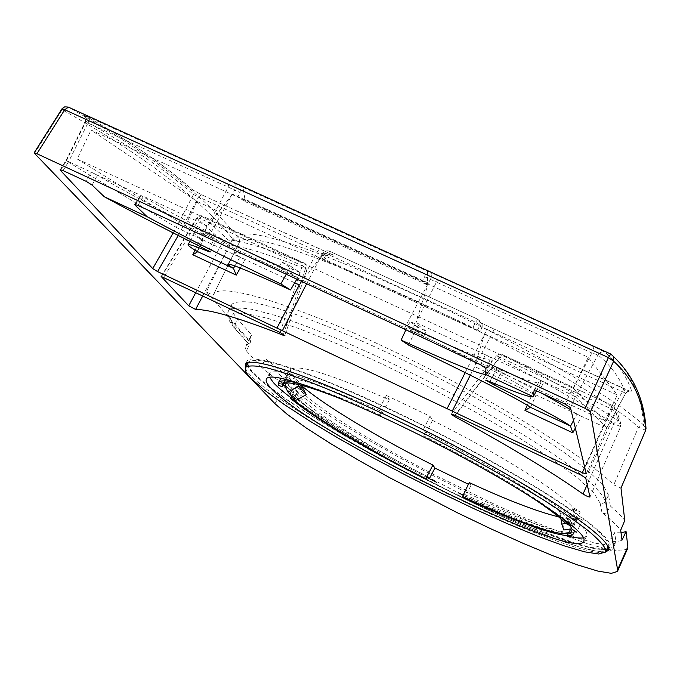 <?xml version="1.0" encoding="UTF-8"?>
<svg xmlns="http://www.w3.org/2000/svg" width="680" height="680" viewBox="0 0 680 680"><rect width="100%" height="100%" fill="white"/><g stroke="black" fill="none" stroke-linecap="round" stroke-linejoin="round"><path stroke-width="0.51" stroke-dasharray="3.4 2.55" d="M554.413 512.218C529.312 493.195 477.317 462.646 423.716 435.863L424.328 436.815C461.856 455.727 494.521 473.917 522.317 491.377M342.635 399.517L380.622 415.879L379.907 414.876C349.784 401.208 325.516 391.51 307.113 385.781M245.327 368.161C253.292 387.625 354.178 448.749 448.715 494.385C521.194 529.694 589.637 555.976 605.251 552.236M608.532 548.428L609.748 547.247C612.697 540.846 593.852 524.382 553.222 497.879C512.865 472.022 453.228 439.348 397.256 412.615C313.675 372.572 252.135 352.521 247.189 360.918L246.492 363.298M246.968 365.118C254.906 384.829 355.649 446.021 450.135 491.589C522.699 526.898 591.269 553.069 606.849 549.083M248.141 362.925C247.613 365.245 249.534 368.704 253.886 373.32L267.087 385.067L286.773 399.483L311.822 415.846L341.062 433.483L373.337 451.733L407.499 469.982L442.408 487.628L476.918 504.084L509.864 518.781L540.031 531.131L566.177 540.583L587.053 546.601L601.417 548.692L608.124 546.473L608.421 544.111C606.577 539.597 600.712 533.137 590.827 524.739C578.612 515.287 562.751 504.356 543.226 491.929C510.867 472.039 473.986 451.486 432.582 430.278C391.127 409.547 353.736 392.488 320.416 379.1C300.169 371.365 283.407 365.755 270.13 362.262C259.097 360.026 251.965 359.865 248.752 361.777L248.217 362.678M583.508 537.829L586.568 536.137L586.763 533.681C586.083 521.858 511.029 472.914 423.623 429.565L425.408 432.412C494.581 466.871 557.812 506.277 571.489 522.291L574.362 524.45L569.585 522.843L570.214 524.841M574.362 531.598C566.346 536.562 519.171 519.911 464.346 494.3L465.57 496.238C507.042 515.576 539.869 528.572 564.034 535.228M414.911 425.263L387.94 412.361L414.911 425.263M281.605 378.326C291.618 375.156 324.989 386.214 381.718 411.51L379.61 408.527C313.718 379.185 277.024 367.412 269.526 373.201L269.552 377.273M279.055 381.769L280.126 382.1L279.973 380.026M283.186 384.931L278.834 382.177M284.631 385.671L292.476 394.536L298.605 383.036L300.628 384.004L293.037 375.13L290.972 374.136C287.232 372.249 285.234 370.949 284.979 370.243L290.207 372.224L290.7 369.452C297.815 363.911 330.692 374.043 389.342 399.84L386.435 395.488L429.998 416.211L432.454 420.368L424.328 436.815M427.745 476.561C371.493 448.333 315.979 415.438 292.213 395.522L289.688 393.966M288.804 392.989L292.315 394.238M291.04 397.791C323.875 421.642 369.257 448.248 427.193 477.598M379.61 408.527L387.94 412.361L379.61 408.527M463.19 495.125L458.142 492.737M436.756 482.375L429.19 478.601M425.408 432.412L423.716 435.863M429.998 416.211L423.487 429.361M570.494 524.28L571.489 522.291M381.718 411.51L379.907 414.876M278.494 385.161L280.126 382.1M432.454 420.368C498.839 453.407 559.47 491.546 573.172 507.773L574.787 508.546C578.229 510.263 580.031 511.428 580.21 512.048L573.078 509.337L559.767 511.471L561.867 517.701L563.813 530M569.585 522.843L565.785 523.447M560.94 518.865L559.767 511.471M573.078 509.337L574.906 515.669L582.361 520.09L576.037 517.726C573.325 519.214 567.519 518.925 558.629 516.876M574.906 515.669L561.867 517.701M246.483 351.016L245.438 348.024L245.607 346.026L248.54 343.57L248.888 341.012L251.821 335.257L250.674 336.243L250.605 341.819L246.483 351.016L260.593 366.477L265.923 359.125L286.722 375.351L297.755 388.025L308.737 398.293L325.728 411.034L347.743 425.629L373.753 441.456L402.696 457.895L433.508 474.385L496.425 505.223L526.346 518.491L553.75 529.61L577.498 538.084L596.437 543.413L609.467 545.198L615.604 543.116L615.918 541.008L614.584 532.635L611.762 538.152L607.393 540.753C614.626 541.858 619.505 541.629 622.021 540.064M286.722 375.351L284.045 380.613L285.192 384.931L286.866 386.469C276.25 379.091 267.495 372.427 260.593 366.477M601.936 512.414L600.159 503.2L602.284 503.574L604.605 502.503L608.591 495.21L610.325 506.022L606.645 512.839L604.435 513.51L601.936 512.414C611.048 519.698 617.304 525.649 620.687 530.264M469.217 482.587L470.909 485.452L468.418 484.245M301.656 385.968L300.747 385.526C297.118 383.699 295.188 382.449 294.942 381.777L298.605 383.036M470.909 485.452L465.664 496.383M291.805 396.312L292.213 395.522M464.346 494.3L462.944 497.19M300.628 384.004L301.257 385.195M295.587 400.495L292.476 394.536M293.037 375.13L297.916 384.396M290.207 372.224L284.061 383.35M389.342 399.84L380.622 415.879M386.435 395.488L379.449 408.306M301.988 386.589L294.916 399.747M576.037 517.726L570.733 528.929M573.172 507.773L565.692 523.404M610.325 506.022C617.015 511.7 621.835 516.511 624.767 520.438M621.035 532.806L614.584 532.635M627.572 548.624L621.248 551.038L607.444 549.253L587.256 543.626L561.901 534.625L532.61 522.775L500.616 508.623L467.126 492.737L433.304 475.694L400.291 458.056L369.214 440.444L341.207 423.453L317.416 407.736L298.953 393.966L286.909 382.823L265.923 359.125M34.391 153.603L62.109 109.744C141.185 153.629 198.042 196.647 232.671 238.807L206.38 291.873L213.103 295.298L213.919 293.82C221.442 282.582 292.349 303.28 388.773 348.993C485.112 394.57 582.658 454.274 613.802 484.865L620.985 488.044M213.103 295.298L239.411 242.225L213.112 295.273M206.38 291.873L250.605 341.819M608.591 495.21L603.509 485.945C596.266 477.862 584.919 467.976 569.457 456.288C535.373 431.69 482.587 400.316 426.079 371.45C369.495 342.975 315.24 320.05 278.562 308.703L255.433 302.838C243.61 301.07 235.841 301.469 232.118 304.045C229.772 307.096 231.65 312.103 237.736 319.073L251.821 335.257M61.821 109.046L62.109 109.744C63.657 107.151 65.773 106.284 68.459 107.159C146.999 151.402 203.422 194.709 237.72 237.082L239.649 239.436L239.479 242.139C246.687 230.987 313.471 253.606 408.034 297.135C502.435 340.578 603.304 395.293 638.486 427.236L613.802 484.865M239.411 242.225L232.671 238.807L234.719 237.005L237.72 237.082C244.621 225.199 312.4 247.656 408.867 291.958C505.172 336.175 608.09 392.292 643.645 425.008C641.554 395.947 630.623 372.3 610.852 354.076M645.652 430.253L638.486 427.236L640.339 425.315L642.846 424.804L645.932 427.916M137.904 205.419L143.514 196.333L207.604 226.032L228.149 187.043L229.432 180.838L242.955 187.297L244.927 199.223L244.035 201.084L237.915 196.588L240.049 192.525L240.932 186.124M191.641 189.159L192.814 190.009L193.443 194.522L198.552 196.97L201.484 194.735L191.641 189.159C163.702 164.585 127.763 139.851 83.835 114.954L229.432 180.838M325.091 251.328L201.484 194.735M470.288 375.164L494.343 329.197L480.548 322.736L477.862 319.269L475.583 322.175L472.914 327.377L321.164 257.83L324.785 251.77L326.995 250.801L329.146 251.022L326.578 253.716L475.583 322.175L480.037 325.21L479.935 321.13L477.998 319.353L329.332 251.132L333.31 255.127L325.346 251.473M242.955 187.297L427.541 271.346L426.156 270.462L424.677 276.769L422.543 280.968L428.23 283.569L415.956 322.583L436.5 282.106L591.906 353.022L593.963 346.8L605.226 352.368C617.89 363.426 626.722 376.363 631.712 391.17C631.457 391.731 628.889 390.923 623.994 388.756L494.402 329.248M404.149 328.967L430.372 279.361C431.936 276.046 432.284 273.878 431.4 272.85L593.963 346.8M202.351 235.391L207.604 226.032L232.526 194.123L234.668 190.06L240.049 192.525M60.826 169.754L66.385 160.888L176.273 227.426L193.443 194.522C165.614 170.238 129.829 145.869 86.071 121.388L85.442 121.439L87.907 123.055L234.668 190.06L235.969 183.863M65.994 160.454L68.646 161.644L87.907 123.055C89.386 119.901 89.522 117.742 88.315 116.586M65.985 160.463L66.385 160.888L86.071 121.388L86.36 118.099L84.66 115.447M65.968 160.497L85.442 121.439C85.544 116.68 85.204 114.648 84.405 115.353L83.835 114.954M306.705 283.645L322.303 253.725L326.893 255.825L324.445 260.245L319.898 258.153L299.276 284.911L317.45 251.634L320.203 249.237L325.048 251.32L322.303 253.725L198.552 196.97L178.245 235.45M465.188 372.623L486.965 329.418L482.171 327.207L479.817 331.798L477.649 329.868L472.914 327.377M527.281 405.263L532.567 393.567L474.598 366.571L484.585 333.99L324.445 260.245L321.164 257.83M326.893 255.825L329.579 254.311L333.31 255.127M482.171 327.207L482.137 324.062L480.548 322.736M427.541 271.346L427.516 282.659L426.606 284.572L422.543 280.968L232.526 194.123L208.071 237.77M565.225 404.166L569.933 393.933L591.906 353.022L598.009 354.918C611.133 365.78 620.356 378.548 625.668 393.219L486.965 329.418L488.81 326.51M494.36 329.205L488.877 326.561M586.262 473.9L606.773 427.958L603.033 426.385L623.994 388.756M586.254 473.841L606.755 427.916L625.668 393.219L628.277 391L631.712 391.17M606.755 427.916L575.484 396.814L598.009 354.918C599.76 352.163 602.165 351.313 605.226 352.368M424.677 276.769L436.5 282.106C438.073 278.791 438.421 276.615 437.554 275.587M63.019 170.587L68.646 161.644L141.041 195.492C171.309 213.494 217.285 237.328 278.962 267.01L287.963 271.311L290.555 266.161L300.152 272.595L292.714 269.263L290.113 274.286C254.575 258.553 236.147 251.285 234.829 252.467C233.75 252.628 235.458 254.167 239.955 257.074L294.721 282.786M173.154 232.875L176.273 227.426L245.029 259.641L240.278 268.014M195.041 250.129L200.498 238.901L202.852 239.802C195.73 235.356 192.856 232.942 194.225 232.551C195.296 231.923 201.994 233.988 214.319 238.756L216.444 239.402L205.334 233.121C158.006 209.261 122.018 189.966 97.376 175.244L91.171 172.082L86.181 181.356M135.464 204.51L141.041 195.492M286.348 274.176L287.963 271.311L297.712 277.703L300.152 272.595M489.77 381.625L496.876 368.56C523.608 379.389 538.296 384.132 540.948 382.798L539.827 380.23L544.077 381.956L485.358 354.748L491.062 357.705L492.294 359.924C488.512 361.352 462.935 351.526 415.556 330.463L423.708 336.387L414.749 332.103L417.546 327.054L410.261 321.666L418.31 325.261L415.556 330.463L407.337 326.765L410.261 321.666M573.52 420.512L576.988 414.052L581.57 416.398L536.035 394.969C523.235 385.934 485.792 366.401 423.708 336.387L426.309 331.245L417.546 327.054M576.988 414.052L570.979 409.853M542.402 393.558L501.33 372.155L492.847 367.234L496.876 368.56M290.555 266.161L281.741 261.953L278.962 267.01L290.113 274.286L297.712 277.703L296.897 279.08M534.2 390.481L539.852 380.298M410.796 332.341L415.956 322.583L485.358 354.748L480.59 364.803M538.628 391.799L544.077 381.956L569.933 393.933L575.484 396.814L570.461 407.694M485.988 368.424L491.062 357.705M405.9 329.851L407.337 326.765L414.749 332.103L408.493 345.049M575.331 428.06L581.57 416.398L603.033 426.385L584.707 467.356M530.451 407.337L536.035 394.969M418.31 325.261L426.309 331.245M281.741 261.953L292.714 269.263M234.915 265.957L239.955 257.074M197.191 251.455L202.852 239.802M92.097 185.096L97.376 175.244M426.606 284.572L244.035 201.084M427.516 282.659L244.927 199.223M589.96 496.978L620.696 426.522L621.01 424.252L618.621 421.065L613.717 406.147L501.933 354.475L455.217 415.446M587.197 484.542L613.793 423.81C583.763 404.166 545.462 382.423 498.908 358.589L496.502 355.75L451.325 414.137M589.951 497.046L620.704 426.564L613.793 423.81L615.969 421.438L618.621 421.065C588.208 401.004 549.312 378.811 501.933 354.475L498.967 354.144L496.502 355.75M283.475 334.313L305.363 268.974C269.144 254.43 243.925 246.542 229.687 245.31L202.819 295.817M620.696 426.522L615.91 411.918L611.728 409.054L499.69 357.204L454.801 415.25M581.476 475.294L611.728 409.054L613.649 406.096L501.899 354.442L499.69 357.204L496.502 355.742M280.109 332.452L302.294 265.846L307.13 268.702L307.02 265.565L304.98 263.432C268.132 248.769 242.505 240.907 228.106 239.861C229.772 240.456 230.299 242.267 229.687 245.31L222.895 241.68L195.823 292.502M585.752 478.048L615.91 411.918L616.165 409.148L613.649 406.096L616.156 409.105M161.543 276.454L197.302 217.625L200.337 215.738L202.495 216.061L228.106 239.861L225.199 239.743L222.895 241.68L197.064 218.025L196.962 217.557L199.589 218.314L202.274 215.934L304.98 263.432C306.255 264.656 306.382 266.5 305.363 268.974L307.122 268.736M77.163 158.967L573.418 388.433L604.979 420.877L185.326 225.794L77.163 158.967L91.078 130.05L588.226 357.298L617.295 394.961L197.013 201.433L91.078 130.05M573.418 388.433L588.226 357.298M185.326 225.794L197.013 201.433M604.979 420.877L617.295 394.961M569.177 522.912L575.314 510.416M574.787 508.546L567.077 524.076M577.099 516.715L571.072 528.879M577.592 518.483L572.313 529.244M600.159 503.2L593.674 492.796L577.108 477.598L550.749 458.21L515.712 435.642L473.969 411.273L428.23 386.741L381.642 363.766L337.433 343.918L298.537 328.449L267.231 318.172L245.012 313.412L232.551 314.075L229.798 319.736L236.164 329.715L248.54 343.57M286.866 386.469L296.471 397.222L307.717 407.473L325.21 420.325L347.897 435.106L374.646 451.146L404.328 467.806L467.831 500.463L499.315 515.27L529.04 528.275L555.764 538.909L578.272 546.635L595.34 550.953L605.821 551.438L608.753 547.817L607.393 540.753M300.747 385.526L293.922 398.65M288.719 371.51L280.865 386.197M290.972 374.136L286.382 382.95M236.164 329.715L234.974 328.763L234.685 325.014L248.888 341.012M607.223 512.074L605.379 501.475C603.432 496.111 597.329 488.75 587.069 479.392L566.032 462.969C531.862 438.523 479.026 407.243 422.518 378.369C365.942 349.885 311.738 326.85 275.153 315.341L252.084 309.332C240.321 307.471 232.594 307.776 228.922 310.25C226.627 313.208 228.548 318.129 234.685 325.014L237.736 319.073M284.045 380.613L295.171 393.15L306.204 403.308L323.229 415.964L345.287 430.482L371.322 446.25L400.282 462.655L462.697 495.091L493.994 510L523.889 523.311L551.259 534.497L574.957 543.048L593.844 548.479L606.823 550.375L612.901 548.412L613.19 546.346L611.762 538.152M608.753 547.817L610.92 548.08L612.535 547.23L615.918 541.008M296.471 397.222L295.443 396.398L295.171 393.15L297.755 388.025M274.975 403.699L286.909 382.823M426.156 270.462L431.4 272.85M321.011 257.661L323.51 252.951L326.604 256.284M323.892 258.782L326.578 253.716L323.51 252.951L323.756 252.552L325.95 250.894L329.146 251.022L477.862 319.269L482.137 324.062M481.942 327.709L480.037 325.21L477.649 329.868M495.125 383.851L501.33 372.155M208.309 250.733L214.319 238.756M198.679 245.718L205.334 233.121M161.177 276.437L196.962 217.557L199.308 215.756L201.867 215.781L304.793 263.33L302.294 265.846L199.589 218.314L163.761 277.304M247.189 360.918L245.523 364.038M609.748 547.247L608.345 550.111M269.526 373.201L266.688 378.565M580.21 512.048L574.362 524.45M582.361 520.09L576.674 532.159M294.942 381.777L288.762 393.014M284.979 370.243L278.622 381.777M290.7 369.452L282.54 384.26M232.118 304.045L228.922 310.25C227.519 311.695 224.782 316.846 234.974 328.763L248.132 343.485M246.168 345.058L250.674 336.243M285.192 384.931L295.443 396.398C320.305 423.096 420.826 479.969 504.866 517.794C528.309 528.113 549.389 536.639 568.106 543.38L591.107 550.196L603.262 552.049C608.711 551.905 611.923 550.689 612.901 548.412L615.604 543.116M239.436 242.165L213.919 293.82M84.609 115.413C128.681 140.42 164.738 165.274 192.771 189.966L201.246 194.607L320.263 249.262M332.495 254.728L325.116 251.337M606.747 427.992L625.702 393.219L629.212 390.873L494.326 329.188M60.18 169.719L66.036 160.378M134.861 204.476L140.624 195.151M533.171 396.822L533.868 395.556M536.427 390.898L540.889 382.763M534.106 390.532L539.827 380.23M486.225 372.861L492.252 359.899M485.681 380.171L492.838 367.234M530.451 407.541L536.095 395.046M228.047 264.019L234.829 252.467M197.251 251.949L203.048 240.006M189.856 241.298L194.225 232.551M210.154 252.008L216.444 239.402M488.792 326.502L481.083 322.957M586.568 536.137L584.043 541.271M248.752 361.777L248.285 362.661M621.01 424.252L616.173 409.164M620.704 426.564L621.019 424.295M307.13 268.702L284.92 335.605"/><path stroke-width="1.02" d="M617.516 571.277L627.572 548.624L627.844 546.745L626.067 531.573L622.021 540.064L620.687 530.264L624.767 520.438L620.985 488.044L645.66 430.253L645.932 427.916M617.619 569.772L590.376 411.893L585.089 408.315L36.907 153.731L34.068 152.906L274.975 403.699L287.359 414.451L306.153 427.916L330.276 443.402L358.581 460.25L389.921 477.819L457.181 512.678L490.807 528.785L522.886 543.235L552.211 555.466L577.541 564.91L597.652 571.03L611.312 573.342L617.432 571.463L617.619 569.772L627.844 546.745M620.993 488.079L645.668 430.262C643.739 401.642 633.054 378.649 613.623 361.258L608.421 357.578L585.089 408.315M522.317 491.377C544.102 505.197 558.552 515.873 565.692 523.404L569.865 525.521C566.593 521.951 561.442 517.514 554.413 512.218M307.113 385.781C290.547 380.74 281.103 379.567 278.783 382.271L278.494 385.161L282.14 386.809L282.54 384.26C286.628 380.248 306.663 385.33 342.635 399.517M426.241 479.383L425.74 478.686C371.416 451.375 317.875 419.747 294.517 400.477L290.666 398.523C314.508 418.344 370.013 451.154 426.241 479.383L427.745 476.561L429.19 478.601L427.193 477.598M462.519 496.519L462.944 497.19C517.726 522.818 564.817 539.571 572.798 534.744L568.837 532.933C560.728 537.353 515.398 521.229 462.519 496.519L469.217 482.587C507.433 500.2 537.242 511.632 558.629 516.876M605.251 552.236L608.192 550.426C611.09 544.136 592.195 527.765 551.514 501.321C511.096 475.533 451.435 442.875 395.462 416.109C311.874 376.006 250.393 355.793 245.523 364.038L245.327 368.161M455.217 415.446L454.418 416.457L451.325 414.137L454.801 415.25L581.476 475.294L585.752 478.048L589.951 497.046C588.6 497.029 586.296 496.035 583.04 494.046L587.197 484.542M454.418 416.457C507.773 445.34 550.647 471.197 583.04 494.046M202.819 295.817L195.594 309.434L188.743 305.83L161.135 276.454L280.109 332.452L284.911 335.639L283.169 335.257L283.475 334.313M195.594 309.434C210.519 309.545 239.717 318.147 283.169 335.257M533.307 396.721L485.443 374.408C478.72 374.085 450.611 362.652 401.106 340.094L408.493 345.049C467.763 373.235 521.815 400.945 530.409 407.295L524.96 410.414L572.781 432.82L570.469 426.028C562.913 420.452 537.582 406.81 494.471 385.084L485.681 380.171L489.77 381.625C515.806 392.53 530.273 397.596 533.179 396.831L534.097 390.55L538.628 391.799L565.225 404.166L570.461 407.694L586.254 473.841L582.301 472.719L157.599 271.6L152.719 268.583L60.427 170.382L60.137 169.737L63.019 170.587L86.181 181.356L92.097 185.096L104.269 196.724C129.089 210.367 160.556 226.695 198.679 245.718L210.154 252.008L208.02 251.294C196.206 246.517 189.609 244.281 188.215 244.588C187.136 244.953 190.077 247.205 197.047 251.337L233.435 268.362C229.024 265.685 227.222 264.24 228.047 264.019L228.047 264.019C231.498 263.95 252.323 272.595 290.504 289.944L296.897 279.08M485.443 374.408L485.988 368.424L480.59 364.803L404.149 328.967L137.904 205.419L134.835 204.527L135.073 205.147L147.109 216.691L104.269 196.724M246.492 363.298L246.968 365.118M606.849 549.083L608.532 548.428M564.034 535.228C573.181 537.625 579.666 538.492 583.508 537.829M570.214 524.841L571.472 528.819L576.674 532.159L574.362 531.598L572.798 534.744M269.552 377.273L273.581 382.806C277.423 386.954 283.237 391.952 291.04 397.791M279.973 380.026L281.605 378.326M287.997 392.088L295.587 400.495L306.247 394.697L298.809 386.087L287.997 392.088L284.631 385.671L283.186 384.931M289.688 393.966L288.804 392.989M436.756 482.375L429.19 478.601M270.835 388C266.62 383.503 265.234 380.358 266.688 378.565C271.677 370.387 342.541 396.006 427.465 438.965C512.423 481.831 582.046 527.332 584.052 539.189L583.89 541.586C572.356 561.332 308.805 431.026 270.835 388M463.19 495.125L458.142 492.737M569.865 525.521L570.494 524.28M565.785 523.447L561.774 524.085L560.94 518.865M571.472 528.819L563.813 530L561.774 524.085M468.418 484.245L434.928 468.078L432.922 465.077C378.599 437.835 325.193 405.926 302.192 386.214L301.656 385.968M434.928 468.078L429.344 478.677M425.74 478.686L432.922 465.077M290.666 398.523L291.805 396.312M301.257 385.195L306.247 394.697M297.916 384.396L298.809 386.087M284.061 383.35L282.14 386.809M294.916 399.747L294.517 400.477M570.733 528.929L568.837 532.933M626.067 531.573L621.035 532.806M610.793 354.05L68.459 107.159L64.71 109.718L608.421 357.578L610.776 354.059L613.377 356.405C633.318 375.411 644.189 399.44 646 428.502M447.006 408.85L465.188 372.623M282.293 330.846L306.705 283.645M452.251 411.137L470.288 375.164M276.922 328.108L299.276 284.911L294.721 282.786M197.047 251.337L197.183 252.084L192.797 254.753L195.041 250.129M135.073 205.147L135.464 204.51M147.109 216.691C182.673 235.951 227.248 258.366 280.823 283.942L286.348 274.176M570.979 409.853L542.402 393.558M401.106 340.094L405.9 329.851M280.823 283.942L290.504 289.944M570.52 426.113L573.52 420.512M572.781 432.82L575.331 428.06M234.915 265.957L233.435 268.362M233.512 268.422L236.249 275.12L240.278 268.014M251.141 378.497L264.409 390.133L284.155 404.447L309.255 420.741L338.538 438.328L370.855 456.552L405.042 474.793L439.96 492.447L474.47 508.946L507.399 523.693L537.548 536.129L563.66 545.683L584.494 551.812L598.799 554.03L605.446 551.947L605.71 549.644C603.832 545.215 597.924 538.832 587.987 530.51C575.739 521.126 559.827 510.255 540.269 497.879C507.85 478.048 470.925 457.529 429.497 436.305C388.025 415.548 350.642 398.429 317.348 384.948C297.118 377.145 280.389 371.458 267.147 367.888C256.148 365.568 249.058 365.33 245.888 367.157C244.154 369.282 245.897 373.056 251.141 378.497M195.823 292.502L188.743 305.83M613.394 356.43L613.623 361.258L590.376 411.893M36.907 153.731L64.71 109.718L61.821 109.046M572.313 529.244L570.18 533.579M293.922 398.65L293.275 399.882M286.382 382.95L284.793 385.985M178.245 235.45L157.599 271.6M192.797 254.753L236.249 275.12M173.154 232.875L152.719 268.583M60.427 170.382L60.826 169.754M530.409 407.295L570.469 426.028M494.471 385.084L495.125 383.851M582.301 472.719L584.707 467.356M524.96 410.414L527.281 405.263M208.02 251.294L208.309 250.733M280.432 379.151L278.783 382.271M34.102 152.889L62.186 108.528L64.685 106.871L68.23 107.066L610.776 354.059L613.377 356.405M645.668 430.262L645.991 428.349M533.868 395.556L536.427 390.898M485.631 374.136L486.225 372.861M188.215 244.588L189.856 241.298M608.022 546.686L605.6 551.633M248.285 362.661L245.888 367.157"/></g></svg>
